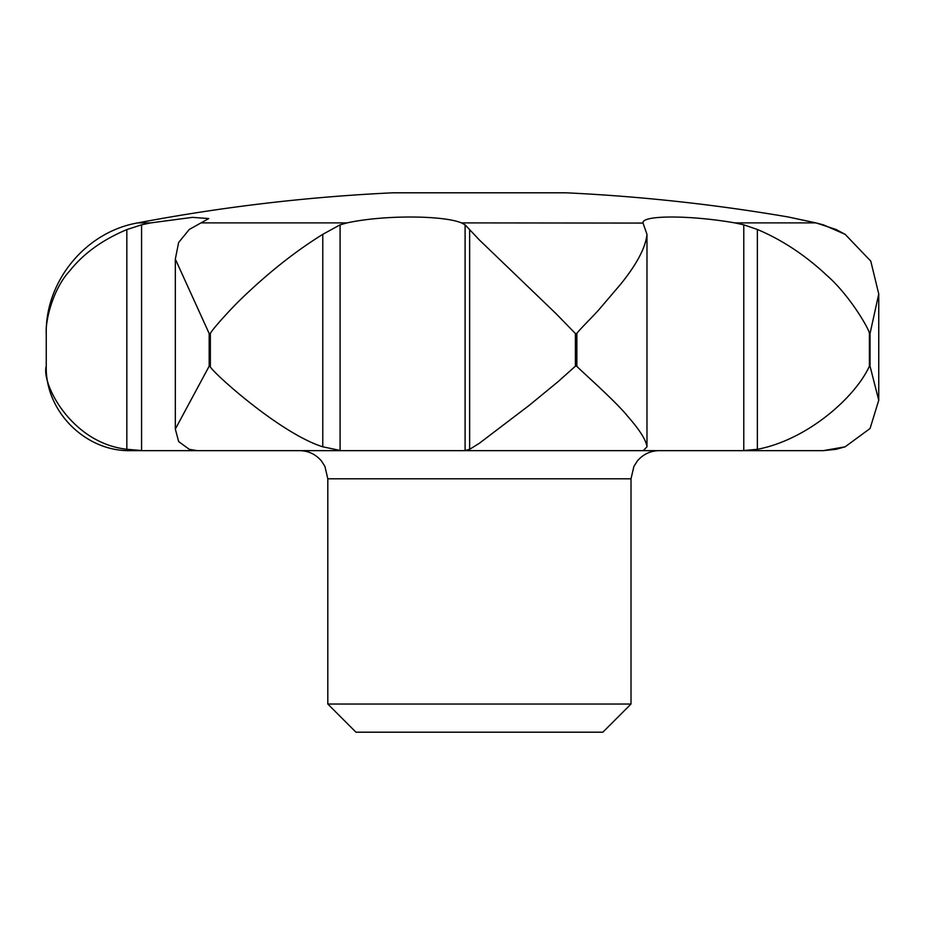 <?xml version="1.0" encoding="UTF-8"?>
<svg xmlns="http://www.w3.org/2000/svg" width="925" height="925" viewBox="0 0 925 925"><rect width="100%" height="100%" fill="white"/><g stroke="black" fill="none" stroke-linecap="round" stroke-linejoin="round"><path stroke-width="1.39" d="M392.778 450.648L643.28 450.648L646.98 446.81C646.089 440.046 639.649 429.871 627.682 416.285C615.113 400.502 576.576 366.971 576.853 366.184L576.853 333.532C578.865 330.109 592.948 316.651 599.955 308.476L620.34 284.588C636.689 264.469 645.569 247.715 646.98 234.337L642.968 222.89C641.927 214.993 690.559 215.132 734.774 222.89L743.781 224.833L757.367 229.469C782.192 239.922 805.444 255.323 827.123 275.662C849.959 295.595 869.697 330.04 869.396 333.532L869.396 366.184C855.798 396.397 808.323 439.583 757.367 449.319L757.367 229.469M631.012 478.803L327.808 478.803L327.808 704.041L355.963 732.195L602.857 732.195L631.012 704.041L631.012 478.803L633.891 466.42L637.337 461.02C643.06 454.291 650.333 450.833 659.167 450.648L341.094 450.648L322.779 446.81C277.431 432.518 205.292 365.687 210.357 366.184L210.357 333.532C211.605 330.121 230.88 308.615 243.217 296.971C269.522 271.788 296.035 250.906 322.779 234.337L340.088 224.833L347.118 222.89C382.753 214.993 442.682 215.132 461.459 222.89L465.102 224.833L479.404 239.991L555.983 313.587L575.396 333.532L576.853 333.532M642.956 223.075L461.459 222.89M575.396 333.532L575.396 366.184L558.041 381.69L529.389 405.219L479.404 443.248L469.646 449.319L469.646 229.469M788.1 216.959L788.112 216.959A1830.818 1830.818 0 0 0 566.042 192.805L392.778 192.805A1830.818 1830.818 0 0 0 137.86 222.89L150.787 222.89L192.446 217.352L208.749 218.566L189.267 229.469L178.629 242.512L175.322 259.104L209.177 333.532L209.177 366.184L175.322 429.084L178.652 441.572L189.267 449.319L197.187 450.637L341.094 450.648M342.215 450.648L142.959 450.648L126.829 449.272L126.829 229.597L141.571 224.833L150.787 222.89M322.779 446.81L322.779 234.337M646.98 446.81L646.98 234.337M757.367 449.319L742.451 450.648L823.366 450.637L845.138 446.81L870.067 428.506L878.75 400.259L870.043 366.184L870.043 333.532L878.75 293.965L870.772 261.116L845.138 234.337L823.366 224.833L815.781 222.89C779.197 215.062 779.266 215.062 815.989 222.89L836.003 229.469L845.103 234.314M126.829 449.272C71.005 442.971 41.116 383.228 46.25 366.184L46.25 333.335M208.079 450.648L130.714 450.648C85.586 451.805 45.082 411.313 46.25 366.184L46.25 333.532C45.279 321.172 52.656 289.155 69.768 270.84C83.458 253.542 102.478 239.806 126.829 229.597M469.646 449.319L464.627 450.648M742.451 450.648L643.28 450.648M734.774 222.89L815.781 222.89C779.197 215.062 779.266 215.062 815.989 222.89M845.092 446.821L836.003 449.319L823.585 450.637L788.1 450.648M644.008 450.648L822.406 450.648M130.714 450.648L142.959 450.648M201.65 222.89L347.118 222.89M327.808 704.041L631.012 704.041M575.396 366.184L576.853 366.184M141.571 450.637L141.571 224.833M340.088 450.637L340.088 224.833M465.102 450.637L465.102 224.833M743.781 450.637L743.781 224.833M869.396 366.184L870.043 366.184M209.177 366.184L210.357 366.184M869.396 333.532L870.043 333.532M209.177 333.532L210.357 333.532M327.808 478.803L324.929 466.42L321.484 461.02C315.76 454.291 308.488 450.833 299.654 450.648M878.75 293.965L878.75 400.259M175.322 259.104L175.322 429.084M46.25 333.382C45.325 280.853 86.071 231.713 137.86 222.89"/></g></svg>
